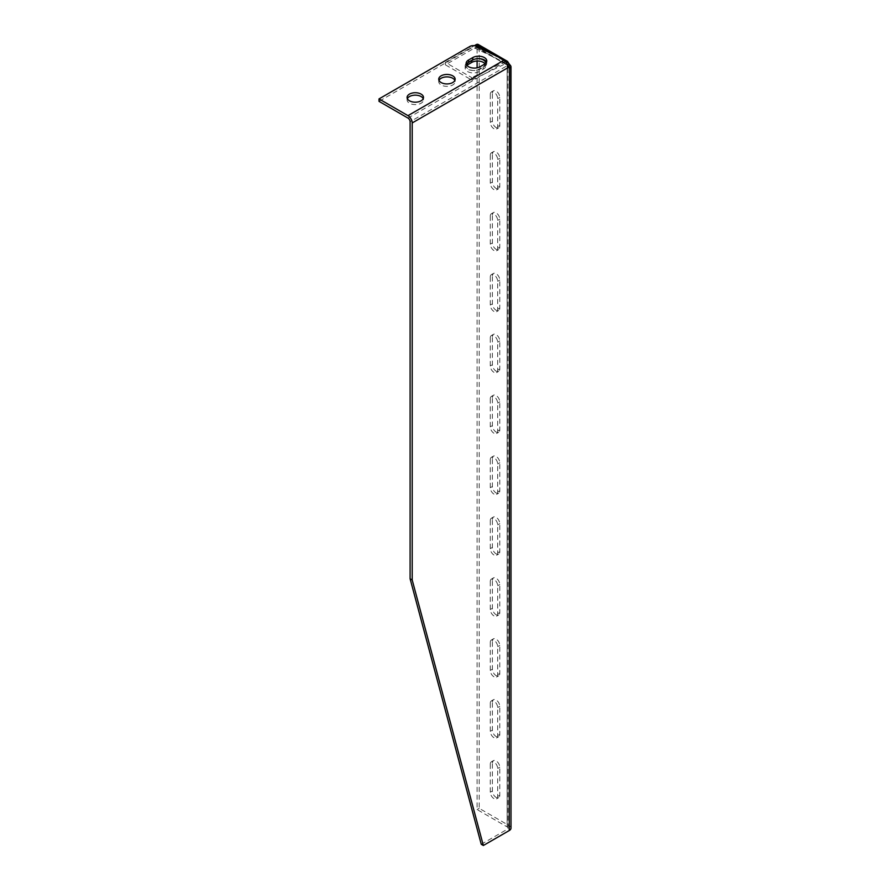 <?xml version="1.0" encoding="UTF-8"?>
<svg xmlns="http://www.w3.org/2000/svg" width="890" height="890" viewBox="0 0 890 890"><rect width="100%" height="100%" fill="white"/><g stroke="black" fill="none" stroke-linecap="round" stroke-linejoin="round"><path stroke-width="0.67" stroke-dasharray="4.45 3.34" d="M505.954 63.924L476.795 47.081A1.491 0.857 -60 0 0 476.039 47.159L445.412 64.848L471.756 80.055L471.756 77.619L445.412 62.411L474.326 45.713M445.412 64.848L445.412 62.411M471.756 80.055L505.075 63.913L505.075 61.488L471.756 77.619M504.407 59.975L504.407 62.411L476.039 48.672A4.472 2.581 -0 0 0 469.998 48.817L379.007 101.349M481.245 844.287L507.133 829.335A2.982 1.724 180 0 0 508.012 828.112A2.982 1.724 180 0 0 507.133 826.899L477.096 809.555L477.096 67.818M477.096 61.032L477.096 47.771A1.491 0.857 -60 0 0 476.795 47.081M508.301 64.269L506.989 65.026A2.982 1.724 -120 0 0 507.133 65.248L508.413 64.503M490.279 703.3A5.218 3.015 60 0 1 491.369 700.908A5.218 3.015 60 0 1 495.385 702.31A5.218 3.015 60 0 1 497.666 707.561L497.666 735.574A5.218 3.015 60 0 1 496.587 737.966A5.218 3.015 60 0 1 492.559 736.564A5.218 3.015 60 0 1 490.279 731.313L490.279 703.3L492.393 702.077L492.393 730.089A5.218 3.015 -120 0 0 494.673 735.34A5.218 3.015 -120 0 0 498.689 736.742A5.218 3.015 -120 0 0 499.78 734.35L499.78 706.337A5.218 3.015 -120 0 0 497.499 701.086A5.218 3.015 -120 0 0 493.472 699.685A5.218 3.015 -120 0 0 492.393 702.077M490.279 764.187A5.218 3.015 60 0 1 491.369 761.807A5.218 3.015 60 0 1 495.385 763.197A5.218 3.015 60 0 1 497.666 768.459L497.666 796.461A5.218 3.015 60 0 1 496.587 798.853A5.218 3.015 60 0 1 492.559 797.462A5.218 3.015 60 0 1 490.279 792.2L490.279 764.187L492.393 762.975L492.393 790.988A5.218 3.015 -120 0 0 494.673 796.239A5.218 3.015 -120 0 0 498.689 797.64A5.218 3.015 -120 0 0 499.78 795.248L499.78 767.236A5.218 3.015 -120 0 0 497.499 761.985A5.218 3.015 -120 0 0 493.472 760.583A5.218 3.015 -120 0 0 492.393 762.975M490.279 581.504A5.218 3.015 60 0 1 491.369 579.123A5.218 3.015 60 0 1 495.385 580.514A5.218 3.015 60 0 1 497.666 585.776L497.666 613.777A5.218 3.015 60 0 1 496.587 616.169A5.218 3.015 60 0 1 492.559 614.779A5.218 3.015 60 0 1 490.279 609.517L490.279 581.504L492.393 580.291L492.393 608.304A5.218 3.015 -120 0 0 494.673 613.555A5.218 3.015 -120 0 0 498.689 614.957A5.218 3.015 -120 0 0 499.78 612.565L499.78 584.552A5.218 3.015 -120 0 0 497.499 579.301A5.218 3.015 -120 0 0 493.472 577.899A5.218 3.015 -120 0 0 492.393 580.291M490.279 642.402A5.218 3.015 60 0 1 491.369 640.01A5.218 3.015 60 0 1 495.385 641.412A5.218 3.015 60 0 1 497.666 646.663L497.666 674.676A5.218 3.015 60 0 1 496.587 677.068A5.218 3.015 60 0 1 492.559 675.666A5.218 3.015 60 0 1 490.279 670.415L490.279 642.402L492.393 641.189L492.393 669.191A5.218 3.015 -120 0 0 494.673 674.453A5.218 3.015 -120 0 0 498.689 675.844A5.218 3.015 -120 0 0 499.78 673.463L499.78 645.45A5.218 3.015 -120 0 0 497.499 640.199A5.218 3.015 -120 0 0 493.472 638.798A5.218 3.015 -120 0 0 492.393 641.189M490.279 459.718A5.218 3.015 60 0 1 491.369 457.327A5.218 3.015 60 0 1 495.385 458.728A5.218 3.015 60 0 1 497.666 463.979L497.666 491.992A5.218 3.015 60 0 1 496.587 494.384A5.218 3.015 60 0 1 492.559 492.982A5.218 3.015 60 0 1 490.279 487.731L490.279 459.718L492.393 458.506L492.393 486.507A5.218 3.015 -120 0 0 494.673 491.77A5.218 3.015 -120 0 0 498.689 493.16A5.218 3.015 -120 0 0 499.78 490.779L499.78 462.767A5.218 3.015 -120 0 0 497.499 457.505A5.218 3.015 -120 0 0 493.472 456.114A5.218 3.015 -120 0 0 492.393 458.506M490.279 520.617A5.218 3.015 60 0 1 491.369 518.225A5.218 3.015 60 0 1 495.385 519.626A5.218 3.015 60 0 1 497.666 524.878L497.666 552.89A5.218 3.015 60 0 1 496.587 555.282A5.218 3.015 60 0 1 492.559 553.88A5.218 3.015 60 0 1 490.279 548.629L490.279 520.617L492.393 519.393L492.393 547.406A5.218 3.015 -120 0 0 494.673 552.657A5.218 3.015 -120 0 0 498.689 554.058A5.218 3.015 -120 0 0 499.78 551.667L499.78 523.654A5.218 3.015 -120 0 0 497.499 518.403A5.218 3.015 -120 0 0 493.472 517.001A5.218 3.015 -120 0 0 492.393 519.393M490.279 337.933A5.218 3.015 60 0 1 491.369 335.541A5.218 3.015 60 0 1 495.385 336.943A5.218 3.015 60 0 1 497.666 342.194L497.666 370.207A5.218 3.015 60 0 1 496.587 372.599A5.218 3.015 60 0 1 492.559 371.197A5.218 3.015 60 0 1 490.279 365.946L490.279 337.933L492.393 336.709L492.393 364.722A5.218 3.015 -120 0 0 494.673 369.973A5.218 3.015 -120 0 0 498.689 371.375A5.218 3.015 -120 0 0 499.78 368.983L499.78 340.97A5.218 3.015 -120 0 0 497.499 335.719A5.218 3.015 -120 0 0 493.472 334.317A5.218 3.015 -120 0 0 492.393 336.709M490.279 398.82A5.218 3.015 60 0 1 491.369 396.439A5.218 3.015 60 0 1 495.385 397.83A5.218 3.015 60 0 1 497.666 403.092L497.666 431.094A5.218 3.015 60 0 1 496.587 433.486A5.218 3.015 60 0 1 492.559 432.095A5.218 3.015 60 0 1 490.279 426.833L490.279 398.82L492.393 397.608L492.393 425.62A5.218 3.015 -120 0 0 494.673 430.871A5.218 3.015 -120 0 0 498.689 432.273A5.218 3.015 -120 0 0 499.78 429.881L499.78 401.868A5.218 3.015 -120 0 0 497.499 396.617A5.218 3.015 -120 0 0 493.472 395.216A5.218 3.015 -120 0 0 492.393 397.608M490.279 277.035A5.218 3.015 60 0 1 491.369 274.643A5.218 3.015 60 0 1 495.385 276.045A5.218 3.015 60 0 1 497.666 281.296L497.666 309.308A5.218 3.015 60 0 1 496.587 311.7A5.218 3.015 60 0 1 492.559 310.299A5.218 3.015 60 0 1 490.279 305.048L490.279 277.035L492.393 275.822L492.393 303.824A5.218 3.015 -120 0 0 494.673 309.086A5.218 3.015 -120 0 0 498.689 310.476A5.218 3.015 -120 0 0 499.78 308.096L499.78 280.083A5.218 3.015 -120 0 0 497.499 274.821A5.218 3.015 -120 0 0 493.472 273.43A5.218 3.015 -120 0 0 492.393 275.822M490.279 216.137A5.218 3.015 60 0 1 491.369 213.745A5.218 3.015 60 0 1 495.385 215.146A5.218 3.015 60 0 1 497.666 220.397L497.666 248.41A5.218 3.015 60 0 1 496.587 250.802A5.218 3.015 60 0 1 492.559 249.4A5.218 3.015 60 0 1 490.279 244.149L490.279 216.137L492.393 214.924L492.393 242.937A5.218 3.015 -120 0 0 494.673 248.188A5.218 3.015 -120 0 0 498.689 249.589A5.218 3.015 -120 0 0 499.78 247.197L499.78 219.185A5.218 3.015 -120 0 0 497.499 213.934A5.218 3.015 -120 0 0 493.472 212.532A5.218 3.015 -120 0 0 492.393 214.924M490.279 94.351A5.218 3.015 60 0 1 491.369 91.959A5.218 3.015 60 0 1 495.385 93.361A5.218 3.015 60 0 1 497.666 98.612L497.666 126.625A5.218 3.015 60 0 1 496.587 129.017A5.218 3.015 60 0 1 492.559 127.615A5.218 3.015 60 0 1 490.279 122.364L490.279 94.351L492.393 93.127L492.393 121.14A5.218 3.015 -120 0 0 494.673 126.402A5.218 3.015 -120 0 0 498.689 127.793A5.218 3.015 -120 0 0 499.78 125.412L499.78 97.399A5.218 3.015 -120 0 0 497.499 92.137A5.218 3.015 -120 0 0 493.472 90.747A5.218 3.015 -120 0 0 492.393 93.127M490.279 155.249A5.218 3.015 60 0 1 491.369 152.858A5.218 3.015 60 0 1 495.385 154.259A5.218 3.015 60 0 1 497.666 159.51L497.666 187.523A5.218 3.015 60 0 1 496.587 189.915A5.218 3.015 60 0 1 492.559 188.513A5.218 3.015 60 0 1 490.279 183.262L490.279 155.249L492.393 154.026L492.393 182.038A5.218 3.015 -120 0 0 494.673 187.289A5.218 3.015 -120 0 0 498.689 188.691A5.218 3.015 -120 0 0 499.78 186.299L499.78 158.287A5.218 3.015 -120 0 0 497.499 153.036A5.218 3.015 -120 0 0 493.472 151.634A5.218 3.015 -120 0 0 492.393 154.026M509.247 67.929L507.133 66.717A2.982 1.724 -60 0 1 506.955 66.027L509.047 67.05M485.773 63.19A8.199 4.739 180 0 1 485.784 63.324A8.199 4.739 180 0 1 483.381 66.672L479.154 69.109A8.199 4.739 180 0 1 470.22 70.132A8.199 4.739 180 0 1 465.159 65.76A8.199 4.739 180 0 1 467.561 62.411L471.778 59.975A8.199 4.739 180 0 1 478.531 58.618M466.872 65.293A8.199 4.739 0 0 0 465.159 68.196A8.199 4.739 0 0 0 470.22 72.568A8.199 4.739 0 0 0 479.154 71.545L483.381 69.109A8.199 4.739 0 0 0 485.784 65.76A8.199 4.739 0 0 0 485.061 63.824M509.069 67.295L507.968 67.195A2.982 1.724 -0 0 0 508.012 66.928A2.982 1.724 -0 0 0 507.801 66.305L507.133 65.248L507.133 826.899M510.994 828.112A5.963 3.449 0 0 0 509.247 825.686L479.209 808.343L479.209 46.547A4.472 2.581 120 0 0 478.286 44.5M407.987 118.081L504.407 62.411L506.944 65.827L410.101 121.741M439.004 80.4A8.199 4.739 -0 0 0 438.726 81.624A8.199 4.739 -0 0 0 446.936 86.363A8.199 4.739 -0 0 0 455.135 81.624A8.199 4.739 -0 0 0 454.857 80.4M466.427 64.57A8.199 4.739 -0 0 0 466.149 65.793A8.199 4.739 -0 0 0 471.222 70.165A8.199 4.739 -0 0 0 480.155 69.142L484.371 66.706A8.199 4.739 -0 0 0 486.774 63.357A8.199 4.739 -0 0 0 486.507 62.133M407.364 98.679A8.199 4.739 -0 0 0 407.086 99.891A8.199 4.739 -0 0 0 415.296 104.631A8.199 4.739 -0 0 0 423.495 99.891A8.199 4.739 -0 0 0 423.217 98.679M477.096 809.555L479.209 808.343M492.348 54.134L505.075 61.488L506.043 61.143M477.096 47.771L506.989 65.026L505.075 63.913L506.032 63.969L507.1 62.3M469.998 48.817L469.998 46.38M507.133 66.717L507.133 829.335M476.039 47.159L505.075 63.913M476.039 46.236L476.039 48.672M507.801 66.305L508.913 66.049M509.247 64.024L509.247 825.686M506.955 66.027L509.069 67.251M480.155 69.142L480.155 66.706M484.371 66.706L484.371 64.269M471.778 60.587L471.778 59.975M483.381 69.109L483.381 66.672M479.154 71.545L479.154 69.109M467.561 63.145L467.561 62.411M499.78 158.287L497.666 159.51M499.78 186.299L497.666 187.523M492.393 182.038L490.279 183.262M499.78 97.399L497.666 98.612M499.78 125.412L497.666 126.625M492.393 121.14L490.279 122.364M499.78 219.185L497.666 220.397M499.78 247.197L497.666 248.41M492.393 242.937L490.279 244.149M499.78 280.083L497.666 281.296M499.78 308.096L497.666 309.308M492.393 303.824L490.279 305.048M499.78 401.868L497.666 403.092M499.78 429.881L497.666 431.094M492.393 425.62L490.279 426.833M499.78 340.97L497.666 342.194M499.78 368.983L497.666 370.207M492.393 364.722L490.279 365.946M499.78 523.654L497.666 524.878M499.78 551.667L497.666 552.89M492.393 547.406L490.279 548.629M499.78 462.767L497.666 463.979M499.78 490.779L497.666 491.992M492.393 486.507L490.279 487.731M499.78 645.45L497.666 646.663M499.78 673.463L497.666 674.676M492.393 669.191L490.279 670.415M499.78 584.552L497.666 585.776M499.78 612.565L497.666 613.777M492.393 608.304L490.279 609.517M499.78 767.236L497.666 768.459M499.78 795.248L497.666 796.461M492.393 790.988L490.279 792.2M499.78 706.337L497.666 707.561M499.78 734.35L497.666 735.574M492.393 730.089L490.279 731.313M479.209 46.547L509.091 63.802M507.656 67.44L509.592 68.219M508.012 828.112L508.012 66.928M438.726 81.624L438.726 79.188M455.135 81.624L455.135 79.188M466.149 63.357L466.149 65.793M486.774 60.92L486.774 63.357M407.086 99.891L407.086 97.455M423.495 99.891L423.495 97.455M485.784 63.324L485.784 65.76M465.159 65.76L465.159 68.196M491.369 152.858L493.472 151.634M496.587 189.915L498.689 188.691M491.369 91.959L493.472 90.747M496.587 129.017L498.689 127.793M491.369 213.745L493.472 212.532M496.587 250.802L498.689 249.589M491.369 274.643L493.472 273.43M496.587 311.7L498.689 310.476M491.369 396.439L493.472 395.216M496.587 433.486L498.689 432.273M491.369 335.541L493.472 334.317M496.587 372.599L498.689 371.375M491.369 518.225L493.472 517.001M496.587 555.282L498.689 554.058M491.369 457.327L493.472 456.114M496.587 494.384L498.689 493.16M491.369 640.01L493.472 638.798M496.587 677.068L498.689 675.844M491.369 579.123L493.472 577.899M496.587 616.169L498.689 614.957M491.369 761.807L493.472 760.583M496.587 798.853L498.689 797.64M491.369 700.908L493.472 699.685M496.587 737.966L498.689 736.742"/><path stroke-width="1.33" d="M410.101 578.767L412.204 579.98L483.348 845.5L481.245 844.287L410.101 578.767L410.101 121.741A2.982 1.724 -120 0 0 407.987 118.081L379.007 101.349L379.007 98.912L469.998 46.38A4.472 2.581 180 0 1 476.039 46.236L504.407 59.975L509.069 67.251A2.982 1.724 120 0 0 509.247 67.929L510.927 67.451A5.963 3.449 180 0 0 510.994 66.928A5.963 3.449 180 0 0 510.582 65.671L509.247 64.024A2.982 1.724 60 0 1 509.091 63.802L508.301 64.269M477.096 67.818L477.096 61.032M474.326 45.713L476.039 44.723A4.472 2.581 120 0 1 478.286 44.5L507.445 61.343L509.091 63.802M478.531 58.618A8.199 4.739 180 0 1 485.773 63.19M412.204 579.98L412.204 122.954A5.963 3.449 60 0 0 407.987 115.644L379.007 98.912M452.732 75.839A8.199 4.739 180 0 1 455.135 79.188A8.199 4.739 180 0 1 446.936 83.927A8.199 4.739 180 0 1 438.726 79.188A8.199 4.739 180 0 1 443.799 74.816A8.199 4.739 180 0 1 452.732 75.839M472.779 57.572A8.199 4.739 180 0 1 481.713 56.548A8.199 4.739 180 0 1 486.774 60.92A8.199 4.739 180 0 1 484.371 64.269L480.155 66.706A8.199 4.739 180 0 1 471.222 67.729A8.199 4.739 180 0 1 466.149 63.357A8.199 4.739 180 0 1 468.552 60.008L472.779 57.572L472.779 60.008L468.552 62.445A8.199 4.739 -0 0 0 466.427 64.57M421.092 94.106A8.199 4.739 180 0 1 423.495 97.455A8.199 4.739 180 0 1 415.296 102.194A8.199 4.739 180 0 1 407.086 97.455A8.199 4.739 180 0 1 412.148 93.083A8.199 4.739 180 0 1 421.092 94.106M485.061 63.824A8.199 4.739 0 0 0 471.778 62.411L467.561 64.848A8.199 4.739 0 0 0 466.872 65.293M508.413 64.503L509.247 64.024M483.348 845.5L509.247 830.548A5.963 3.449 0 0 0 510.994 828.112L510.994 66.928M509.592 68.219L509.247 830.548M454.857 80.4A8.199 4.739 -0 0 0 452.732 78.276A8.199 4.739 -0 0 0 444.8 77.052A8.199 4.739 -0 0 0 439.004 80.4M486.507 62.133A8.199 4.739 -0 0 0 480.711 58.785A8.199 4.739 -0 0 0 472.779 60.008M423.217 98.679A8.199 4.739 -0 0 0 421.092 96.543A8.199 4.739 -0 0 0 413.16 95.319A8.199 4.739 -0 0 0 407.364 98.679M505.075 61.488L507.634 61.466L507.1 62.3M492.348 54.134L476.039 44.723M407.987 115.644L504.407 59.975M508.913 66.049L510.582 65.671M509.069 67.295L510.927 67.451M509.047 67.05L412.204 122.954M468.552 62.445L468.552 60.008M471.778 62.411L471.778 60.587M467.561 64.848L467.561 63.145"/></g></svg>
